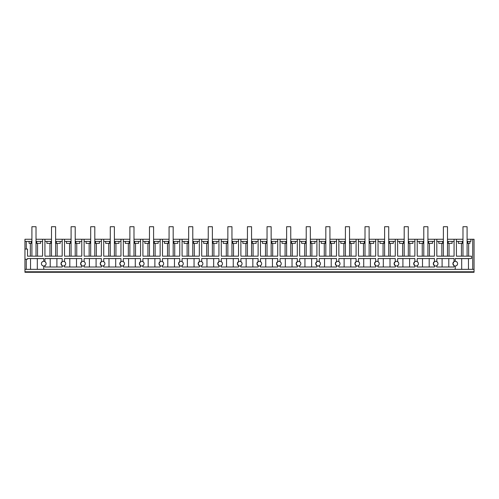 <?xml version="1.0" encoding="UTF-8"?>
<svg xmlns="http://www.w3.org/2000/svg" width="499" height="499" viewBox="0 0 499 499"><rect width="100%" height="100%" fill="white"/><g stroke="black" fill="none" stroke-linecap="round" stroke-linejoin="round"><path stroke-width="0.75" d="M31.905 239.252L24.95 239.252L24.95 272.286L474.05 272.286L474.05 271.78L24.95 271.78M24.95 249.051L26.279 249.051L26.279 241.41L29.079 241.41L29.079 243.369L31.156 243.369L31.156 241.41L29.079 241.41M24.95 241.41L26.279 241.41M24.95 269.348L26.279 269.348L26.279 259.237L27.52 259.237L27.52 258.544L37.306 258.644L37.306 269.348L26.279 269.348M24.95 259.237L26.279 259.237M51.503 239.252L36.022 239.252M42.583 239.252L42.583 256.162L27.52 256.162L27.52 249.051L26.279 249.051M36.022 241.41L36.77 241.41L36.77 243.369L36.022 243.369M36.77 243.369L40.612 243.369L40.612 241.41L36.77 241.41M40.612 241.41L42.583 241.41M31.905 241.41L31.156 241.41M30.533 269.348L30.533 258.644M30.345 243.369L30.345 256.162M43.762 258.588L37.306 258.644M462.978 239.252L456.417 239.252L456.417 256.162L471.48 256.162L471.48 258.544L455.238 258.544L455.238 261.314A2.352 2.352 0 0 0 452.886 263.665A2.352 2.352 0 0 0 455.238 266.017L455.238 269.348L37.306 269.348M41.704 264.813L42.496 265.649M41.704 262.524L42.496 261.682M43.762 261.314A2.352 2.352 0 0 0 41.411 263.665A2.352 2.352 0 0 0 43.762 266.017A2.352 2.352 0 0 0 46.114 263.665A2.352 2.352 0 0 0 43.762 261.314L43.762 258.544L27.52 258.544M37.562 256.162L37.562 243.369M31.905 243.369L31.156 243.369M45.808 264.819L44.935 265.705L44.935 266.996L62.182 266.996L62.182 265.705L61.003 263.665L62.182 261.632L62.182 258.544L44.935 258.544L44.935 261.632L45.808 262.518M456.417 239.252L454.065 239.252L454.065 256.162L436.818 256.162L436.818 239.252L434.467 239.252L434.467 256.162L417.226 256.162L417.226 239.252L414.875 239.252L414.875 256.162L397.634 256.162L397.634 239.252L395.283 239.252L395.283 256.162L378.036 256.162L378.036 239.252L375.685 239.252L375.685 256.162L358.444 256.162L358.444 239.252L356.093 239.252L356.093 256.162L338.852 256.162L338.852 239.252L336.501 239.252L336.501 256.162L319.254 256.162L319.254 239.252L316.902 239.252L316.902 256.162L299.662 256.162L299.662 239.252L297.31 239.252L297.31 256.162L280.07 256.162L280.07 239.252L277.718 239.252L277.718 256.162L260.472 256.162L260.472 239.252L258.12 239.252L258.12 256.162L240.88 256.162L240.88 239.252L238.528 239.252L238.528 256.162L221.282 256.162L221.282 239.252L218.93 239.252L218.93 256.162L201.69 256.162L201.69 239.252L199.338 239.252L199.338 256.162L182.098 256.162L182.098 239.252L179.746 239.252L179.746 256.162L162.499 256.162L162.499 239.252L160.148 239.252L160.148 256.162L142.907 256.162L142.907 239.252L140.556 239.252L140.556 256.162L123.315 256.162L123.315 239.252L120.964 239.252L120.964 256.162L103.717 256.162L103.717 239.252L101.366 239.252L101.366 256.162L84.125 256.162L84.125 239.252L81.774 239.252L81.774 256.162L64.533 256.162L64.533 239.252L62.182 239.252L62.182 256.162L44.935 256.162L44.935 239.252M65.406 262.518L64.533 261.632L64.533 258.544L81.774 258.544L81.774 261.632L80.595 263.665A2.352 2.352 0 0 0 82.946 266.017A2.352 2.352 0 0 0 85.298 263.665A2.352 2.352 0 0 0 82.946 261.314A2.352 2.352 0 0 0 80.595 263.665L81.774 265.705L81.774 266.996L64.533 266.996L64.533 265.705L65.406 264.819M84.998 262.518L84.125 261.632L84.125 258.544L101.366 258.544L101.366 261.632L100.193 263.665A2.352 2.352 0 0 0 102.545 266.017A2.352 2.352 0 0 0 104.896 263.665A2.352 2.352 0 0 0 102.545 261.314A2.352 2.352 0 0 0 100.193 263.665L101.366 265.705L101.366 266.996L84.125 266.996L84.125 265.705L84.998 264.819M104.597 262.518L103.717 261.632L103.717 258.544L120.964 258.544L120.964 261.632L119.785 263.665A2.352 2.352 0 0 0 122.136 266.017A2.352 2.352 0 0 0 124.488 263.665A2.352 2.352 0 0 0 122.136 261.314A2.352 2.352 0 0 0 119.785 263.665L120.964 265.705L120.964 266.996L103.717 266.996L103.717 265.705L104.597 264.819M124.189 262.518L123.315 261.632L123.315 258.544L140.556 258.544L140.556 261.632L139.383 263.665A2.352 2.352 0 0 0 141.735 266.017A2.352 2.352 0 0 0 144.08 263.665A2.352 2.352 0 0 0 141.735 261.314A2.352 2.352 0 0 0 139.383 263.665L140.556 265.705L140.556 266.996L123.315 266.996L123.315 265.705L124.189 264.819M143.781 262.518L142.907 261.632L142.907 258.544L160.148 258.544L160.148 261.632L158.975 263.665A2.352 2.352 0 0 0 161.327 266.017A2.352 2.352 0 0 0 163.678 263.665A2.352 2.352 0 0 0 161.327 261.314A2.352 2.352 0 0 0 158.975 263.665L160.148 265.705L160.148 266.996L142.907 266.996L142.907 265.705L143.781 264.819M163.379 262.518L162.499 261.632L162.499 258.544L179.746 258.544L179.746 261.632L178.567 263.665A2.352 2.352 0 0 0 180.919 266.017A2.352 2.352 0 0 0 183.27 263.665A2.352 2.352 0 0 0 180.919 261.314A2.352 2.352 0 0 0 178.567 263.665L179.746 265.705L179.746 266.996L162.499 266.996L162.499 265.705L163.379 264.819M182.971 262.518L182.098 261.632L182.098 258.544L199.338 258.544L199.338 261.632L198.165 263.665A2.352 2.352 0 0 0 200.517 266.017A2.352 2.352 0 0 0 202.868 263.665A2.352 2.352 0 0 0 200.517 261.314A2.352 2.352 0 0 0 198.165 263.665L199.338 265.705L199.338 266.996L182.098 266.996L182.098 265.705L182.971 264.819M202.563 262.518L201.69 261.632L201.69 258.544L218.93 258.544L218.93 261.632L217.757 263.665A2.352 2.352 0 0 0 220.109 266.017A2.352 2.352 0 0 0 222.46 263.665A2.352 2.352 0 0 0 220.109 261.314A2.352 2.352 0 0 0 217.757 263.665L218.93 265.705L218.93 266.996L201.69 266.996L201.69 265.705L202.563 264.819M222.161 262.518L221.282 261.632L221.282 258.544L238.528 258.544L238.528 261.632L237.349 263.665A2.352 2.352 0 0 0 239.701 266.017A2.352 2.352 0 0 0 242.052 263.665A2.352 2.352 0 0 0 239.701 261.314A2.352 2.352 0 0 0 237.349 263.665L238.528 265.705L238.528 266.996L221.282 266.996L221.282 265.705L222.161 264.819M241.753 262.518L240.88 261.632L240.88 258.544L258.12 258.544L258.12 261.632L256.948 263.665A2.352 2.352 0 0 0 259.299 266.017A2.352 2.352 0 0 0 261.651 263.665A2.352 2.352 0 0 0 259.299 261.314A2.352 2.352 0 0 0 256.948 263.665L258.12 265.705L258.12 266.996L240.88 266.996L240.88 265.705L241.753 264.819M261.345 262.518L260.472 261.632L260.472 258.544L277.718 258.544L277.718 261.632L276.54 263.665A2.352 2.352 0 0 0 278.891 266.017A2.352 2.352 0 0 0 281.243 263.665A2.352 2.352 0 0 0 278.891 261.314A2.352 2.352 0 0 0 276.54 263.665L277.718 265.705L277.718 266.996L260.472 266.996L260.472 265.705L261.345 264.819M280.943 262.518L280.07 261.632L280.07 258.544L297.31 258.544L297.31 261.632L296.132 263.665A2.352 2.352 0 0 0 298.483 266.017A2.352 2.352 0 0 0 300.835 263.665A2.352 2.352 0 0 0 298.483 261.314A2.352 2.352 0 0 0 296.132 263.665L297.31 265.705L297.31 266.996L280.07 266.996L280.07 265.705L280.943 264.819M300.535 262.518L299.662 261.632L299.662 258.544L316.902 258.544L316.902 261.632L315.73 263.665A2.352 2.352 0 0 0 318.081 266.017A2.352 2.352 0 0 0 320.433 263.665A2.352 2.352 0 0 0 318.081 261.314A2.352 2.352 0 0 0 315.73 263.665L316.902 265.705L316.902 266.996L299.662 266.996L299.662 265.705L300.535 264.819M320.133 262.518L319.254 261.632L319.254 258.544L336.501 258.544L336.501 261.632L335.322 263.665A2.352 2.352 0 0 0 337.673 266.017A2.352 2.352 0 0 0 340.025 263.665A2.352 2.352 0 0 0 337.673 261.314A2.352 2.352 0 0 0 335.322 263.665L336.501 265.705L336.501 266.996L319.254 266.996L319.254 265.705L320.133 264.819M339.725 262.518L338.852 261.632L338.852 258.544L356.093 258.544L356.093 261.632L354.92 263.665A2.352 2.352 0 0 0 357.265 266.017A2.352 2.352 0 0 0 359.617 263.665A2.352 2.352 0 0 0 357.265 261.314A2.352 2.352 0 0 0 354.92 263.665L356.093 265.705L356.093 266.996L338.852 266.996L338.852 265.705L339.725 264.819M359.317 262.518L358.444 261.632L358.444 258.544L375.685 258.544L375.685 261.632L374.512 263.665A2.352 2.352 0 0 0 376.864 266.017A2.352 2.352 0 0 0 379.215 263.665A2.352 2.352 0 0 0 376.864 261.314A2.352 2.352 0 0 0 374.512 263.665L375.685 265.705L375.685 266.996L358.444 266.996L358.444 265.705L359.317 264.819M378.916 262.518L378.036 261.632L378.036 258.544L395.283 258.544L395.283 261.632L394.104 263.665A2.352 2.352 0 0 0 396.456 266.017A2.352 2.352 0 0 0 398.807 263.665A2.352 2.352 0 0 0 396.456 261.314A2.352 2.352 0 0 0 394.104 263.665L395.283 265.705L395.283 266.996L378.036 266.996L378.036 265.705L378.916 264.819M398.508 262.518L397.634 261.632L397.634 258.544L414.875 258.544L414.875 261.632L413.702 263.665A2.352 2.352 0 0 0 416.054 266.017A2.352 2.352 0 0 0 418.405 263.665A2.352 2.352 0 0 0 416.054 261.314A2.352 2.352 0 0 0 413.702 263.665L414.875 265.705L414.875 266.996L397.634 266.996L397.634 265.705L398.508 264.819M418.1 262.518L417.226 261.632L417.226 258.544L434.467 258.544L434.467 261.632L433.294 263.665A2.352 2.352 0 0 0 435.646 266.017A2.352 2.352 0 0 0 437.997 263.665A2.352 2.352 0 0 0 435.646 261.314A2.352 2.352 0 0 0 433.294 263.665L434.467 265.705L434.467 266.996L417.226 266.996L417.226 265.705L418.1 264.819M437.698 262.518L436.818 261.632L436.818 258.544L454.065 258.544L454.065 261.632L452.886 263.665L454.065 265.705L454.065 266.996L436.818 266.996L436.818 265.705L437.698 264.819M62.182 239.252L55.614 239.252M81.774 239.252L75.212 239.252M71.095 239.252L64.533 239.252M101.366 239.252L94.804 239.252M90.687 239.252L84.125 239.252M120.964 239.252L114.396 239.252M110.285 239.252L103.717 239.252M140.556 239.252L133.994 239.252M129.877 239.252L123.315 239.252M160.148 239.252L153.586 239.252M149.469 239.252L142.907 239.252M179.746 239.252L173.178 239.252M169.067 239.252L162.499 239.252M199.338 239.252L192.776 239.252M188.659 239.252L182.098 239.252M218.93 239.252L212.368 239.252M208.251 239.252L201.69 239.252M238.528 239.252L231.96 239.252M227.85 239.252L221.282 239.252M258.12 239.252L251.558 239.252M247.442 239.252L240.88 239.252M277.718 239.252L271.15 239.252M267.04 239.252L260.472 239.252M297.31 239.252L290.749 239.252M286.632 239.252L280.07 239.252M316.902 239.252L310.341 239.252M306.224 239.252L299.662 239.252M336.501 239.252L329.933 239.252M325.822 239.252L319.254 239.252M356.093 239.252L349.531 239.252M345.414 239.252L338.852 239.252M375.685 239.252L369.123 239.252M365.006 239.252L358.444 239.252M395.283 239.252L388.715 239.252M384.604 239.252L378.036 239.252M414.875 239.252L408.313 239.252M404.196 239.252L397.634 239.252M434.467 239.252L427.905 239.252M423.788 239.252L417.226 239.252M454.065 239.252L447.497 239.252M443.386 239.252L436.818 239.252M455.238 269.348L474.05 269.348L474.05 239.252L467.095 239.252M474.05 269.348L474.05 271.78M472.721 239.252L472.721 269.348M469.921 241.41L467.844 241.41L467.844 243.369L469.921 243.369L469.921 241.41L470.913 241.41L470.913 239.252M468.655 243.369L468.655 256.162M468.467 269.348L468.467 258.644L471.48 258.544M455.238 258.588L461.694 258.644L461.694 269.348M457.296 262.524L456.504 261.682M457.296 264.813L456.504 265.649M461.694 258.644L468.467 258.644M467.095 243.369L467.844 243.369M467.095 241.41L467.844 241.41M456.417 241.41L462.23 241.41L462.23 243.369L458.388 243.369L458.388 241.41M462.978 241.41L462.23 241.41M461.438 256.162L461.438 243.369M455.238 266.017A2.352 2.352 0 0 0 457.589 263.665A2.352 2.352 0 0 0 455.238 261.314M462.978 243.369L462.23 243.369M43.762 269.348L43.762 266.017M65.706 263.665A2.352 2.352 0 0 0 63.354 261.314A2.352 2.352 0 0 0 61.003 263.665A2.352 2.352 0 0 0 63.354 266.017A2.352 2.352 0 0 0 65.706 263.665M44.935 258.588L62.182 258.588M50.212 266.996L50.212 258.644M55.614 241.41L56.362 241.41L56.362 243.369L55.614 243.369M56.362 243.369L60.211 243.369L60.211 241.41L56.362 241.41M60.211 241.41L62.182 241.41M44.935 241.41L50.755 241.41L50.755 243.369L46.906 243.369L46.906 241.41M51.503 241.41L50.755 241.41M57.16 256.162L57.16 243.369M49.956 256.162L49.956 243.369M56.905 266.996L56.905 258.644M51.503 243.369L50.755 243.369M64.533 258.588L81.774 258.588M69.804 266.996L69.804 258.644M75.212 241.41L75.954 241.41L75.954 243.369L75.212 243.369M75.954 243.369L79.803 243.369L79.803 241.41L75.954 241.41M79.803 241.41L81.774 241.41M64.533 241.41L70.347 241.41L70.347 243.369L66.504 243.369L66.504 241.41M71.095 241.41L70.347 241.41M76.752 256.162L76.752 243.369M69.548 256.162L69.548 243.369M76.497 266.996L76.497 258.644M71.095 243.369L70.347 243.369M84.125 258.588L101.366 258.588M89.402 266.996L89.402 258.644M94.804 241.41L95.552 241.41L95.552 243.369L94.804 243.369M95.552 243.369L99.395 243.369L99.395 241.41L95.552 241.41M99.395 241.41L101.366 241.41M84.125 241.41L89.945 241.41L89.945 243.369L86.096 243.369L86.096 241.41M90.687 241.41L89.945 241.41M96.351 256.162L96.351 243.369M89.146 256.162L89.146 243.369M96.089 266.996L96.089 258.644M90.687 243.369L89.945 243.369M103.717 258.588L120.964 258.588M108.994 266.996L108.994 258.644M114.396 241.41L115.144 241.41L115.144 243.369L114.396 243.369M115.144 243.369L118.993 243.369L118.993 241.41L115.144 241.41M118.993 241.41L120.964 241.41M103.717 241.41L109.537 241.41L109.537 243.369L105.688 243.369L105.688 241.41M110.285 241.41L109.537 241.41M115.943 256.162L115.943 243.369M108.738 256.162L108.738 243.369M115.687 266.996L115.687 258.644M110.285 243.369L109.537 243.369M123.315 258.588L140.556 258.588M128.586 266.996L128.586 258.644M133.994 241.41L134.736 241.41L134.736 243.369L133.994 243.369M134.736 243.369L138.585 243.369L138.585 241.41L134.736 241.41M138.585 241.41L140.556 241.41M123.315 241.41L129.129 241.41L129.129 243.369L125.286 243.369L125.286 241.41M129.877 241.41L129.129 241.41M135.535 256.162L135.535 243.369M128.33 256.162L128.33 243.369M135.279 266.996L135.279 258.644M129.877 243.369L129.129 243.369M142.907 258.588L160.148 258.588M148.184 266.996L148.184 258.644M153.586 241.41L154.334 241.41L154.334 243.369L153.586 243.369M154.334 243.369L158.177 243.369L158.177 241.41L154.334 241.41M158.177 241.41L160.148 241.41M142.907 241.41L148.727 241.41L148.727 243.369L144.878 243.369L144.878 241.41M149.469 241.41L148.727 241.41M155.133 256.162L155.133 243.369M147.929 256.162L147.929 243.369M154.877 266.996L154.877 258.644M149.469 243.369L148.727 243.369M162.499 258.588L179.746 258.588M167.776 266.996L167.776 258.644M173.178 241.41L173.926 241.41L173.926 243.369L173.178 243.369M173.926 243.369L177.775 243.369L177.775 241.41L173.926 241.41M177.775 241.41L179.746 241.41M162.499 241.41L168.319 241.41L168.319 243.369L164.47 243.369L164.47 241.41M169.067 241.41L168.319 241.41M174.725 256.162L174.725 243.369M167.521 256.162L167.521 243.369M174.469 266.996L174.469 258.644M169.067 243.369L168.319 243.369M182.098 258.588L199.338 258.588M187.374 266.996L187.374 258.644M192.776 241.41L193.518 241.41L193.518 243.369L192.776 243.369M193.518 243.369L197.367 243.369L197.367 241.41L193.518 241.41M197.367 241.41L199.338 241.41M182.098 241.41L187.911 241.41L187.911 243.369L184.069 243.369L184.069 241.41M188.659 241.41L187.911 241.41M194.317 256.162L194.317 243.369M187.113 256.162L187.113 243.369M194.061 266.996L194.061 258.644M188.659 243.369L187.911 243.369M201.69 258.588L218.93 258.588M206.966 266.996L206.966 258.644M212.368 241.41L213.117 241.41L213.117 243.369L212.368 243.369M213.117 243.369L216.959 243.369L216.959 241.41L213.117 241.41M216.959 241.41L218.93 241.41M201.69 241.41L207.509 241.41L207.509 243.369L203.661 243.369L203.661 241.41M208.251 241.41L207.509 241.41M213.915 256.162L213.915 243.369M206.711 256.162L206.711 243.369M213.659 266.996L213.659 258.644M208.251 243.369L207.509 243.369M221.282 258.588L238.528 258.588M226.558 266.996L226.558 258.644M231.96 241.41L232.709 241.41L232.709 243.369L231.96 243.369M232.709 243.369L236.557 243.369L236.557 241.41L232.709 241.41M236.557 241.41L238.528 241.41M221.282 241.41L227.101 241.41L227.101 243.369L223.253 243.369L223.253 241.41M227.85 241.41L227.101 241.41M233.507 256.162L233.507 243.369M226.303 256.162L226.303 243.369M233.251 266.996L233.251 258.644M227.85 243.369L227.101 243.369M240.88 258.588L258.12 258.588M246.157 266.996L246.157 258.644M251.558 241.41L252.307 241.41L252.307 243.369L251.558 243.369M252.307 243.369L256.149 243.369L256.149 241.41L252.307 241.41M256.149 241.41L258.12 241.41M240.88 241.41L246.693 241.41L246.693 243.369L242.851 243.369L242.851 241.41M247.442 241.41L246.693 241.41M253.099 256.162L253.099 243.369M245.901 256.162L245.901 243.369M252.843 266.996L252.843 258.644M247.442 243.369L246.693 243.369M260.472 258.588L277.718 258.588M265.749 266.996L265.749 258.644M271.15 241.41L271.899 241.41L271.899 243.369L271.15 243.369M271.899 243.369L275.747 243.369L275.747 241.41L271.899 241.41M275.747 241.41L277.718 241.41M260.472 241.41L266.291 241.41L266.291 243.369L262.443 243.369L262.443 241.41M267.04 241.41L266.291 241.41M272.697 256.162L272.697 243.369M265.493 256.162L265.493 243.369M272.442 266.996L272.442 258.644M267.04 243.369L266.291 243.369M280.07 258.588L297.31 258.588M285.341 266.996L285.341 258.644M290.749 241.41L291.491 241.41L291.491 243.369L290.749 243.369M291.491 243.369L295.339 243.369L295.339 241.41L291.491 241.41M295.339 241.41L297.31 241.41M280.07 241.41L285.883 241.41L285.883 243.369L282.041 243.369L282.041 241.41M286.632 241.41L285.883 241.41M292.289 256.162L292.289 243.369M285.085 256.162L285.085 243.369M292.034 266.996L292.034 258.644M286.632 243.369L285.883 243.369M299.662 258.588L316.902 258.588M304.939 266.996L304.939 258.644M310.341 241.41L311.089 241.41L311.089 243.369L310.341 243.369M311.089 243.369L314.931 243.369L314.931 241.41L311.089 241.41M314.931 241.41L316.902 241.41M299.662 241.41L305.482 241.41L305.482 243.369L301.633 243.369L301.633 241.41M306.224 241.41L305.482 241.41M311.887 256.162L311.887 243.369M304.683 256.162L304.683 243.369M311.626 266.996L311.626 258.644M306.224 243.369L305.482 243.369M319.254 258.588L336.501 258.588M324.531 266.996L324.531 258.644M329.933 241.41L330.681 241.41L330.681 243.369L329.933 243.369M330.681 243.369L334.53 243.369L334.53 241.41L330.681 241.41M334.53 241.41L336.501 241.41M319.254 241.41L325.074 241.41L325.074 243.369L321.225 243.369L321.225 241.41M325.822 241.41L325.074 241.41M331.479 256.162L331.479 243.369M324.275 256.162L324.275 243.369M331.224 266.996L331.224 258.644M325.822 243.369L325.074 243.369M338.852 258.588L356.093 258.588M344.123 266.996L344.123 258.644M349.531 241.41L350.273 241.41L350.273 243.369L349.531 243.369M350.273 243.369L354.122 243.369L354.122 241.41L350.273 241.41M354.122 241.41L356.093 241.41M338.852 241.41L344.666 241.41L344.666 243.369L340.823 243.369L340.823 241.41M345.414 241.41L344.666 241.41M351.071 256.162L351.071 243.369M343.867 256.162L343.867 243.369M350.816 266.996L350.816 258.644M345.414 243.369L344.666 243.369M358.444 258.588L375.685 258.588M363.721 266.996L363.721 258.644M369.123 241.41L369.871 241.41L369.871 243.369L369.123 243.369M369.871 243.369L373.714 243.369L373.714 241.41L369.871 241.41M373.714 241.41L375.685 241.41M358.444 241.41L364.264 241.41L364.264 243.369L360.415 243.369L360.415 241.41M365.006 241.41L364.264 241.41M370.67 256.162L370.67 243.369M363.465 256.162L363.465 243.369M370.414 266.996L370.414 258.644M365.006 243.369L364.264 243.369M378.036 258.588L395.283 258.588M383.313 266.996L383.313 258.644M388.715 241.41L389.463 241.41L389.463 243.369L388.715 243.369M389.463 243.369L393.312 243.369L393.312 241.41L389.463 241.41M393.312 241.41L395.283 241.41M378.036 241.41L383.856 241.41L383.856 243.369L380.007 243.369L380.007 241.41M384.604 241.41L383.856 241.41M390.262 256.162L390.262 243.369M383.057 256.162L383.057 243.369M390.006 266.996L390.006 258.644M384.604 243.369L383.856 243.369M397.634 258.588L414.875 258.588M402.911 266.996L402.911 258.644M408.313 241.41L409.055 241.41L409.055 243.369L408.313 243.369M409.055 243.369L412.904 243.369L412.904 241.41L409.055 241.41M412.904 241.41L414.875 241.41M397.634 241.41L403.448 241.41L403.448 243.369L399.605 243.369L399.605 241.41M404.196 241.41L403.448 241.41M409.854 256.162L409.854 243.369M402.649 256.162L402.649 243.369M409.598 266.996L409.598 258.644M404.196 243.369L403.448 243.369M417.226 258.588L434.467 258.588M422.503 266.996L422.503 258.644M427.905 241.41L428.653 241.41L428.653 243.369L427.905 243.369M428.653 243.369L432.496 243.369L432.496 241.41L428.653 241.41M432.496 241.41L434.467 241.41M417.226 241.41L423.046 241.41L423.046 243.369L419.197 243.369L419.197 241.41M423.788 241.41L423.046 241.41M429.452 256.162L429.452 243.369M422.248 256.162L422.248 243.369M429.196 266.996L429.196 258.644M423.788 243.369L423.046 243.369M436.818 258.588L454.065 258.588M442.095 266.996L442.095 258.644M447.497 241.41L448.245 241.41L448.245 243.369L447.497 243.369M448.245 243.369L452.094 243.369L452.094 241.41L448.245 241.41M452.094 241.41L454.065 241.41M436.818 241.41L442.638 241.41L442.638 243.369L438.789 243.369L438.789 241.41M443.386 241.41L442.638 241.41M449.044 256.162L449.044 243.369M441.84 256.162L441.84 243.369M448.788 266.996L448.788 258.644M443.386 243.369L442.638 243.369M31.905 256.162L31.905 226.714L36.022 226.714L36.022 256.162M51.503 256.162L51.503 226.714L55.614 226.714L55.614 256.162M71.095 256.162L71.095 226.714L75.212 226.714L75.212 256.162M90.687 256.162L90.687 226.714L94.804 226.714L94.804 256.162M110.285 256.162L110.285 226.714L114.396 226.714L114.396 256.162M129.877 256.162L129.877 226.714L133.994 226.714L133.994 256.162M149.469 256.162L149.469 226.714L153.586 226.714L153.586 256.162M169.067 256.162L169.067 226.714L173.178 226.714L173.178 256.162M188.659 256.162L188.659 226.714L192.776 226.714L192.776 256.162M208.251 256.162L208.251 226.714L212.368 226.714L212.368 256.162M227.85 256.162L227.85 226.714L231.96 226.714L231.96 256.162M247.442 256.162L247.442 226.714L251.558 226.714L251.558 256.162M267.04 256.162L267.04 226.714L271.15 226.714L271.15 256.162M286.632 256.162L286.632 226.714L290.749 226.714L290.749 256.162M306.224 256.162L306.224 226.714L310.341 226.714L310.341 256.162M325.822 256.162L325.822 226.714L329.933 226.714L329.933 256.162M345.414 256.162L345.414 226.714L349.531 226.714L349.531 256.162M365.006 256.162L365.006 226.714L369.123 226.714L369.123 256.162M384.604 256.162L384.604 226.714L388.715 226.714L388.715 256.162M404.196 256.162L404.196 226.714L408.313 226.714L408.313 256.162M423.788 256.162L423.788 226.714L427.905 226.714L427.905 256.162M443.386 256.162L443.386 226.714L447.497 226.714L447.497 256.162M462.978 256.162L462.978 226.714L467.095 226.714L467.095 256.162"/></g></svg>
